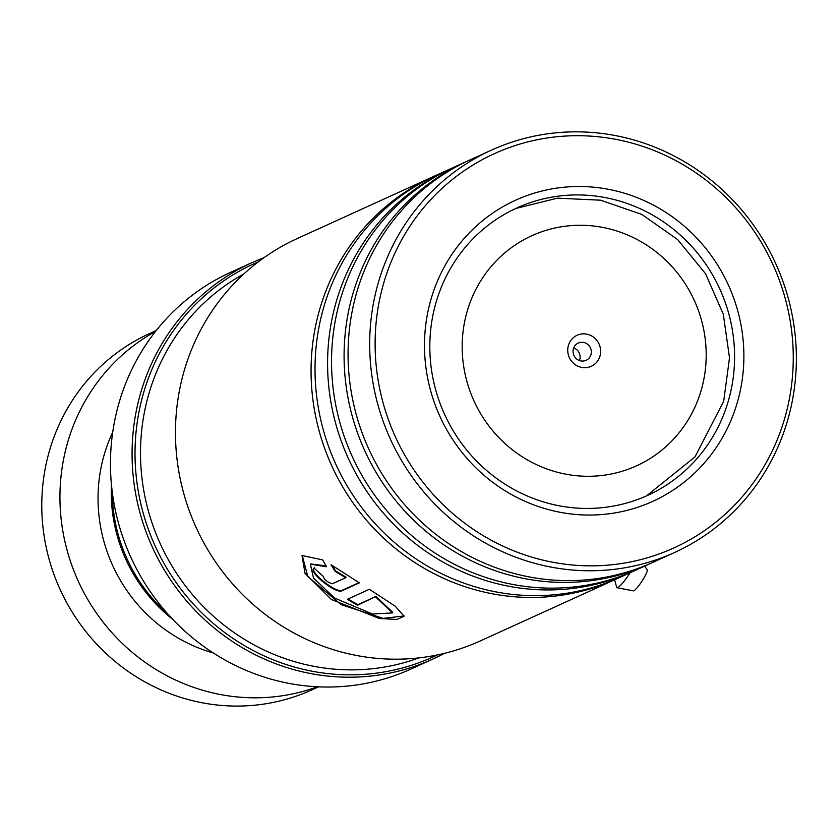 <?xml version="1.0" encoding="UTF-8"?>
<svg xmlns="http://www.w3.org/2000/svg" width="838" height="838" viewBox="0 0 838 838"><rect width="100%" height="100%" fill="white"/><g stroke="black" fill="none" stroke-linecap="round" stroke-linejoin="round"><path stroke-width="1.26" d="M568.353 345.623A17.053 16.331 65.5 0 0 579.687 366.897A17.053 16.331 65.5 0 0 600.018 355.93A17.053 16.331 65.5 0 0 588.685 334.655A17.053 16.331 65.5 0 0 568.353 345.623M573.412 348.818A9.469 9.071 65.5 0 0 586.129 360.298A9.469 9.071 65.5 0 0 588.108 344.701A9.469 9.071 65.5 0 0 573.412 348.818M579.467 360.56A9.469 9.071 65.5 0 0 573.705 347.917M244.005 273.806A211.564 202.639 65.5 0 0 148.295 395.819A211.564 202.639 65.5 0 0 207.3 610.535A211.564 202.639 65.5 0 0 418.874 657.893M252.081 262.587L230.471 272.423A217.88 208.683 65.5 0 0 118.483 404.806A217.88 208.683 65.5 0 0 184.936 631.255A217.88 208.683 65.5 0 0 411.029 669.007L432.649 659.171A217.88 208.683 -114.5 0 1 206.557 621.419A217.88 208.683 -114.5 0 1 140.093 394.97A217.88 208.683 -114.5 0 1 252.081 262.587L264.138 257.559M167.59 613.751A157.754 151.102 -114.5 0 1 112.302 492.325M156.277 330.497L149.614 333.524A195.778 187.513 65.5 0 0 41.9 512.406A195.778 187.513 65.5 0 0 311.862 689.873L318.524 686.846M111.444 484.636A156.308 149.709 65.5 0 0 111.349 497.971A156.308 149.709 65.5 0 0 172.827 619.45M112.721 432.146A156.308 149.709 65.5 0 0 98.14 503.994A156.308 149.709 65.5 0 0 213.25 652.949M155.564 331.387A195.778 187.513 65.5 0 0 60.064 504.13A195.778 187.513 65.5 0 0 317.382 686.793M432.806 176.828L297.207 238.568A221.033 211.71 65.5 0 0 175.729 421.556A221.033 211.71 65.5 0 0 278.268 623.65A221.033 211.71 65.5 0 0 480.384 640.902L615.982 579.163A221.033 211.71 -114.5 0 1 413.867 561.921A221.033 211.71 -114.5 0 1 311.327 359.816A221.033 211.71 -114.5 0 1 432.806 176.828A221.033 211.71 -114.5 0 1 434.796 175.938M475.869 531.02A216.613 207.478 65.5 0 0 763.02 468.117A216.613 207.478 65.5 0 0 692.502 170.533A216.613 207.478 65.5 0 0 405.362 233.435A216.613 207.478 65.5 0 0 475.869 531.02M693.56 167.38A221.033 211.71 -114.5 0 1 796.1 369.485A221.033 211.71 -114.5 0 1 674.621 552.472A221.033 211.71 -114.5 0 1 472.506 535.22A221.033 211.71 -114.5 0 1 369.956 333.126A221.033 211.71 -114.5 0 1 491.435 150.138A221.033 211.71 -114.5 0 1 693.56 167.38M501.449 488.449A165.463 158.487 -114.5 0 1 447.586 261.142A165.463 158.487 -114.5 0 1 666.922 213.103A165.463 158.487 -114.5 0 1 720.785 440.411A165.463 158.487 -114.5 0 1 501.449 488.449M661.151 220.31A157.879 151.228 65.5 0 0 516.784 207.992A157.879 151.228 65.5 0 0 430.009 338.688A157.879 151.228 65.5 0 0 503.261 483.055A157.879 151.228 65.5 0 0 647.627 495.373A157.879 151.228 65.5 0 0 734.392 364.666A157.879 151.228 65.5 0 0 661.151 220.31M634.481 570.73A221.033 211.71 -114.5 0 1 632.501 571.642L619.952 577.361A221.033 211.71 -114.5 0 1 417.837 560.109A221.033 211.71 -114.5 0 1 315.287 358.015A221.033 211.71 -114.5 0 1 436.776 175.027L449.325 169.307A221.033 211.71 -114.5 0 1 451.305 168.417M617.962 578.251A221.033 211.71 -114.5 0 1 615.982 579.163M651 563.209A221.033 211.71 -114.5 0 1 649.021 564.121L636.471 569.84A221.033 211.71 -114.5 0 1 434.346 552.598A221.033 211.71 -114.5 0 1 331.806 350.494A221.033 211.71 -114.5 0 1 453.285 167.506L465.844 161.797A221.033 211.71 -114.5 0 1 467.824 160.896M632.501 571.642A221.033 211.71 -114.5 0 1 430.386 554.4A221.033 211.71 -114.5 0 1 327.847 352.295A221.033 211.71 -114.5 0 1 449.325 169.307M674.621 552.472L652.98 562.319A221.033 211.71 -114.5 0 1 450.865 545.077A221.033 211.71 -114.5 0 1 348.325 342.972A221.033 211.71 -114.5 0 1 469.804 159.985L491.435 150.138M649.021 564.121A221.033 211.71 -114.5 0 1 446.905 546.879A221.033 211.71 -114.5 0 1 344.355 344.774A221.033 211.71 -114.5 0 1 465.844 161.797M375.654 597.002L392.551 612.892L372.543 614.055L334.54 598.039L313.464 577.948L310.374 564.152L326.548 566.76L322.609 559.878L301.994 555.5L305.032 573.391L331.387 599.474L379.31 618.454L396.866 619.46L404.115 616.255L395.138 606.125L369.349 589.292L347.372 599.306A221.033 211.71 -114.5 0 0 357.669 605.193L375.927 596.447L392.739 612.295L392.551 612.892M314.26 568.227C306.834 570.94 336.405 594.802 342.103 590.706L359.355 582.85L330.979 564.697L335.116 571.338L345.706 577.686L332.445 583.73C327.26 582.221 324.17 579.718 323.154 576.219A221.033 211.71 -114.5 0 1 314.26 568.227L313.957 568.552M332.047 565.346L335.493 570.856L346.063 577.193L345.706 577.686M314.669 567.776C307.242 570.479 336.729 594.278 342.428 590.193L342.103 590.706M342.428 590.193L359.01 582.64M302.225 555.301L307.797 576.523L341.118 604.607L383.113 618.392L404.178 615.951M348.042 598.992A220.404 211.103 -114.5 0 0 357.941 604.638L357.669 605.193M357.941 604.638L375.927 596.447M310.594 563.943L326.013 565.86M614.621 579.781L616.538 586.883A18.949 2.996 -56.7 0 0 617.019 587.689L633.36 590.874A12.633 2.001 -56.7 0 0 633.874 590.759A12.633 2.001 -56.7 0 0 642.484 580.357A12.633 2.001 -56.7 0 0 647.187 569.798L644.663 566.111M617.019 587.689A18.949 2.996 -56.7 0 0 617.795 587.522A18.949 2.996 -56.7 0 0 630.207 572.689M701.542 389.021A126.412 121.081 65.5 0 0 617.564 231.236A126.412 121.081 65.5 0 0 466.829 312.532A126.412 121.081 65.5 0 0 550.807 470.317A126.412 121.081 65.5 0 0 701.542 389.021M258.303 261.844A216.026 206.913 65.5 0 0 142.973 394.991A216.026 206.913 65.5 0 0 210.684 621.136A216.026 206.913 65.5 0 0 437.289 654.96M444.35 653.378A217.88 208.683 -114.5 0 1 432.649 659.171L444.35 653.368M515.674 208.494L557.448 198.156L600.616 200.198L641.761 214.402L677.659 239.584L705.554 273.743L723.288 314.198L729.51 357.836L723.697 401.266L694.953 456.94L646.527 495.866"/></g></svg>
